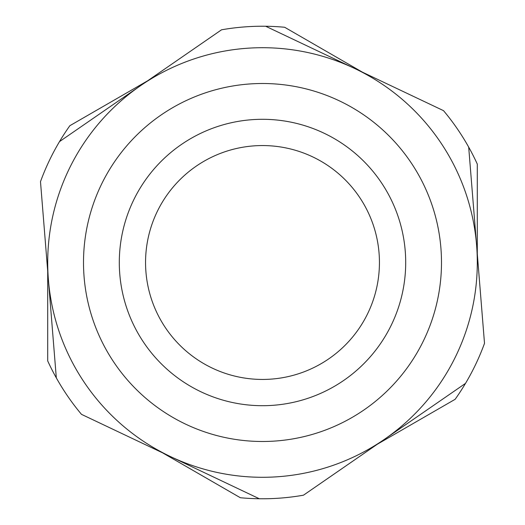 <?xml version="1.0" encoding="UTF-8"?>
<svg xmlns="http://www.w3.org/2000/svg" width="525" height="525" viewBox="0 0 525 525"><rect width="100%" height="100%" fill="white"/><g stroke="black" fill="none" stroke-linecap="round" stroke-linejoin="round"><path stroke-width="0.79" d="M265.676 26.25A236.27 236.27 0 0 0 221.511 29.813L59.489 141.625A236.27 236.27 0 0 0 40.491 181.657L56.313 377.875A236.27 236.27 0 0 0 81.48 414.343L259.324 498.75A236.27 236.27 0 0 0 303.489 495.187L465.511 383.375A236.27 236.27 0 0 0 484.509 343.343L468.687 147.125A236.27 236.27 0 0 0 443.52 110.657L265.676 26.25A236.27 236.27 0 0 1 284.655 27.267L362.408 72.161M236.486 495.502L233.947 494.032M259.324 498.75L252.65 495.58L259.324 498.75A236.27 236.27 0 0 1 240.345 497.733L162.593 452.839M56.313 377.875A236.27 236.27 0 0 1 47.709 360.931L47.709 271.149M468.687 147.125A236.27 236.27 0 0 1 477.291 164.069L477.291 253.851M59.489 141.625A236.27 236.27 0 0 1 69.858 125.698L147.617 80.811M465.511 383.375L459.428 387.575L465.511 383.375A236.27 236.27 0 0 1 455.142 399.302L377.383 444.189M455.142 399.302L451.283 401.527M477.291 164.069L477.291 171.465L477.291 164.069M69.858 125.698L76.263 122.003L69.858 125.698M384.503 439.281A214.791 214.791 0 0 0 354.598 68.453A214.791 214.791 0 0 0 48.405 279.766A214.791 214.791 0 0 0 384.503 439.281M323.899 133.133A143.194 143.194 0 0 0 133.133 201.101A143.194 143.194 0 0 0 201.101 391.867A143.194 143.194 0 0 0 391.867 323.899A143.194 143.194 0 0 0 323.899 133.133A143.194 143.194 0 0 0 133.133 201.101A143.194 143.194 0 0 0 201.101 391.867A143.194 143.194 0 0 0 391.867 323.899A143.194 143.194 0 0 0 323.899 133.133M145.556 262.5A116.944 116.944 0 0 0 320.972 363.773A116.944 116.944 0 0 0 320.972 161.227A116.944 116.944 0 0 0 145.556 262.5M339.248 100.793A178.992 178.992 0 0 1 364.166 409.815A178.992 178.992 0 0 1 84.085 276.885A178.992 178.992 0 0 1 339.248 100.793"/></g></svg>
